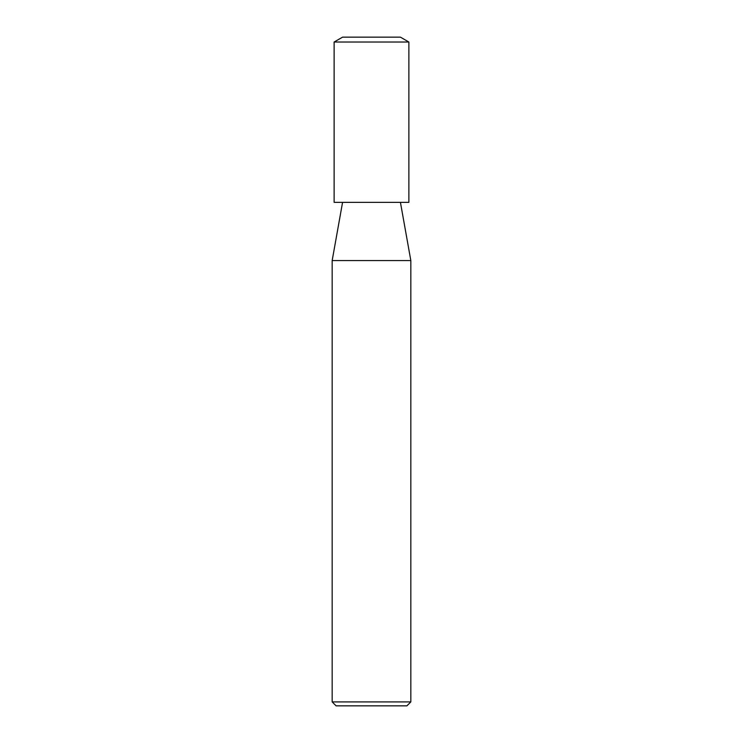 <?xml version="1.0" encoding="UTF-8"?>
<svg xmlns="http://www.w3.org/2000/svg" width="743" height="743" viewBox="0 0 743 743"><rect width="100%" height="100%" fill="white"/><g stroke="black" fill="none" stroke-linecap="round" stroke-linejoin="round"><path stroke-width="1.11" d="M342.569 202.356L332.167 260.57L410.833 260.57L410.833 701.912L332.167 701.912L336.096 705.85L406.904 705.85L410.833 701.912M332.167 701.912L332.167 260.57L410.833 260.57L400.431 202.356M371.5 42.026L408.873 42.026L408.873 202.356L334.127 202.356L334.127 42.026L371.5 42.026M334.127 42.026L342.569 37.15L400.431 37.15L408.873 42.026"/></g></svg>
